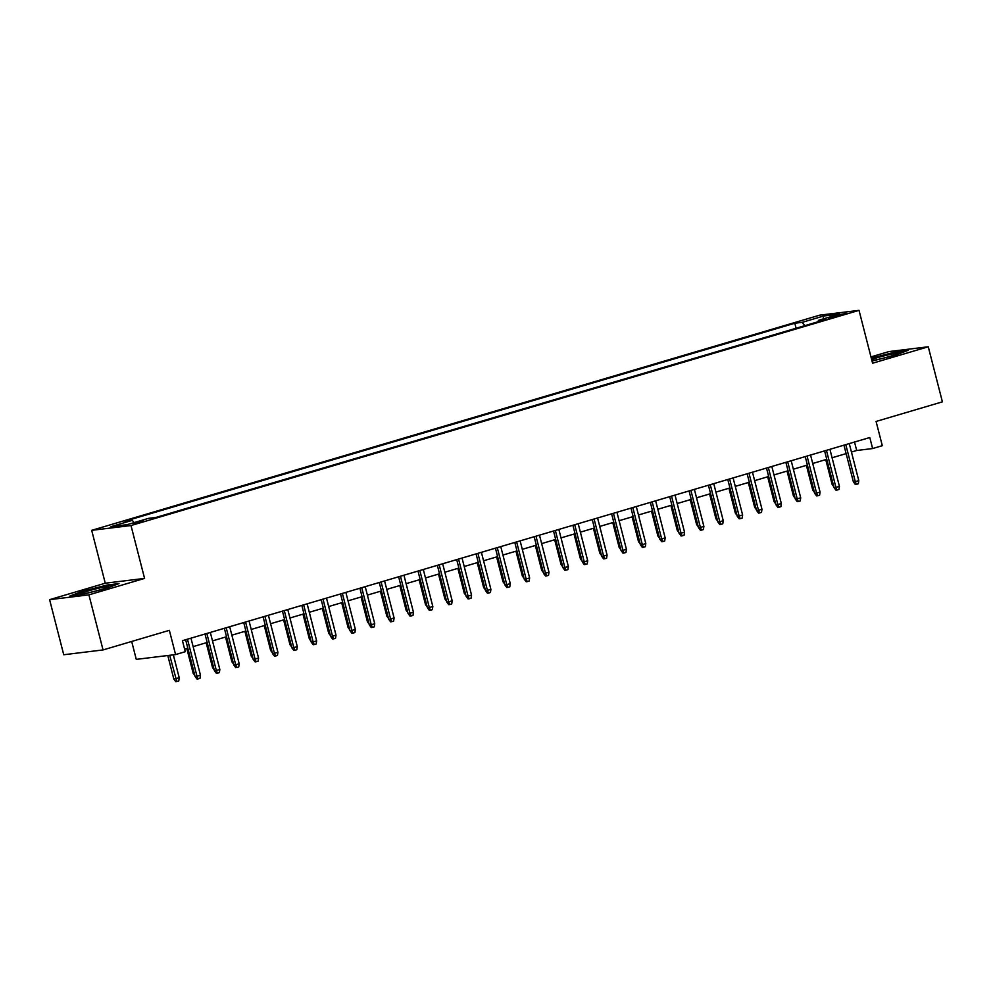 <?xml version="1.0" encoding="UTF-8"?>
<svg xmlns="http://www.w3.org/2000/svg" width="992" height="992" viewBox="0 0 992 992"><rect width="100%" height="100%" fill="white"/><g stroke="black" fill="none" stroke-linecap="round" stroke-linejoin="round"><path stroke-width="1.49" d="M143.828 521.284L133.362 523.516L143.828 521.284M131.688 641.464L136.276 659.37L175.584 654.571L185.268 651.707L182.441 640.683L869.798 437.522L872.625 448.545L882.31 445.681L876.085 421.451L942.4 401.847L928.264 346.778L888.956 351.577L870.964 356.897M49.6 599.664L63.736 654.745L103.044 649.934L88.908 594.853L144.572 578.41L130.994 525.537L91.686 530.336L105.264 583.209L49.6 599.664L88.908 594.853M130.994 525.537L859.022 310.36L819.714 315.158L91.686 530.336M836.306 315.444L828.494 318.06L846.449 313.286L836.306 315.444L836.578 316.485M804.847 325.649L802.243 322.326L794.815 323.243L124.88 521.246L132.32 520.341L111.017 526.64L127.162 524.656L148.465 518.37L155.905 517.452L825.828 319.449L818.4 320.354L818.102 321.73M802.243 322.326L823.546 316.039L839.691 314.055L818.4 320.354M175.584 654.571L169.359 630.329L103.044 649.934M859.022 310.36L872.588 363.221L928.264 346.778M851.446 452.042L856.691 450.492L872.625 448.545M184.611 649.14L187.81 648.185M193.13 646.623L207.179 642.469M212.499 640.894L226.536 636.74M231.855 635.178L245.904 631.024M251.224 629.449L265.261 625.295M270.58 623.72L284.63 619.578M289.949 618.004L303.986 613.85M309.306 612.275L323.355 608.133M328.662 606.558L342.711 602.404M348.031 600.83L362.08 596.688M367.387 595.113L381.436 590.959M386.756 589.384L400.793 585.243M406.112 583.668L420.162 579.514M425.481 577.939L439.518 573.798M444.838 572.223L458.887 568.069M464.206 566.494L478.243 562.352M483.563 560.778L497.612 556.624M502.932 555.049L516.968 550.907M522.288 549.332L536.337 545.178M541.657 543.604L555.694 539.45M561.013 537.887L575.062 533.733M580.382 532.158L594.419 528.004M599.738 526.442L613.788 522.288M619.095 520.713L633.144 516.559M638.464 514.997L652.513 510.843M657.82 509.268L671.869 505.114M677.189 503.552L691.226 499.398M696.545 497.823L710.594 493.669M715.914 492.106L729.951 487.952M735.27 486.378L749.32 482.224M754.639 480.649L768.676 476.507M773.996 474.932L788.045 470.778M793.364 469.204L807.401 465.062M812.721 463.487L826.77 459.333M832.09 457.758L846.126 453.617M854.521 442.048L856.691 450.492M796.092 328.24L794.815 323.243M132.32 520.341L134.094 522.61M823.211 318.928L823.546 316.039M872.042 361.063L895.268 355.173L908.04 350.374L896.198 351.813L871.298 358.174M144.572 578.41L105.264 583.209M81.654 594.617L106.268 588.38L119.028 583.581L107.186 585.02L82.584 591.269L69.824 596.068L81.654 594.617M843.956 445.16L853.393 481.889L855.302 481.653L845.792 444.627M858.787 480.624L858.328 483.774L856.381 484.344L855.302 481.653L858.787 480.624L849.276 443.598M856.381 484.344L855.327 484.468L853.393 481.889M833.788 486.688L832.139 484.48L825.753 459.631M832.139 484.48L833.193 484.356M871.931 360.642A14.818 1.017 -14.4 0 0 890.456 356.215A14.818 1.017 -14.4 0 0 897.834 353.512A14.818 1.017 -14.4 0 0 891.473 354.156A14.818 1.017 -14.4 0 0 876.643 357.901A14.818 1.017 -14.4 0 0 871.646 359.513M871.435 358.707L895.912 352.408L905.845 351.193M108.884 586.619A14.818 1.017 -14.4 0 0 94.848 589.136A14.818 1.017 -14.4 0 0 80.191 593.91A14.818 1.017 -14.4 0 0 80.315 594.034A14.818 1.017 -14.4 0 0 94.786 591.244A14.818 1.017 -14.4 0 0 108.822 586.718A14.818 1.017 -14.4 0 0 108.884 586.619M72.094 595.795L83.068 591.666L106.913 585.615L116.845 584.4M824.6 450.889L834.024 487.605L835.934 487.382L826.435 450.343M839.418 486.353L838.959 489.49L837.025 490.06L835.934 487.382L839.418 486.353L829.92 449.314M837.025 490.06L835.958 490.197L834.024 487.605M805.231 456.605L814.668 493.334L816.577 493.098L807.066 456.072M820.062 492.069L819.603 495.219L817.656 495.789L816.577 493.098L820.062 492.069L810.551 455.043M817.656 495.789L816.602 495.913L814.668 493.334M785.875 462.334L795.299 499.05L797.208 498.827L787.71 461.788M800.705 497.798L800.234 500.935L798.3 501.506L797.208 498.827L800.705 497.798L791.194 460.759M798.3 501.506L797.233 501.642L795.299 499.05M766.506 468.05L775.942 504.779L777.852 504.544L768.341 467.517M781.336 503.514L780.878 506.664L778.931 507.234L777.852 504.544L781.336 503.514L771.826 466.488M778.931 507.234L777.877 507.358L775.942 504.779M814.432 492.404L812.783 490.209L806.397 465.36M812.783 490.209L813.824 490.085M795.063 498.133L793.414 495.938L787.04 471.076M793.414 495.938L794.468 495.802M775.707 503.862L774.058 501.654L767.672 476.805M774.058 501.654L775.099 501.53M756.338 509.578L754.689 507.383L748.315 482.521M754.689 507.383L755.743 507.247M747.15 473.779L756.574 510.508L758.496 510.272L748.985 473.234M761.98 509.243L761.509 512.38L759.574 512.951L758.496 510.272L761.98 509.243L752.469 472.204M759.574 512.951L758.508 513.087L756.574 510.508M736.982 515.307L735.332 513.1L728.946 488.25M735.332 513.1L736.374 512.976M727.781 479.496L737.217 516.224L739.127 515.989L729.616 478.962M742.611 514.96L742.152 518.109L740.218 518.68L739.127 515.989L742.611 514.96L733.1 477.933M740.218 518.68L739.152 518.804L737.217 516.224M708.424 485.224L717.848 521.953L719.77 521.718L710.26 484.679M723.255 520.688L722.784 523.826L720.849 524.396L719.77 521.718L723.255 520.688L713.744 483.65M720.849 524.396L719.783 524.532L717.848 521.953M689.068 490.953L698.492 527.67L700.402 527.434L690.891 490.408M703.886 526.405L703.427 529.554L701.493 530.125L700.402 527.434L703.886 526.405L694.375 489.378M701.493 530.125L700.426 530.249L698.492 527.67M669.699 496.67L679.123 533.398L681.045 533.163L671.534 496.124M684.53 532.134L684.058 535.271L682.124 535.841L681.045 533.163L684.53 532.134L675.019 495.095M682.124 535.841L681.058 535.978L679.123 533.398M650.343 502.398L659.767 539.115L661.676 538.879L652.166 501.853M665.161 537.85L664.702 541L662.768 541.57L661.676 538.879L665.161 537.85L655.65 500.824M662.768 541.57L661.701 541.694L659.767 539.115M717.613 521.023L715.964 518.828L709.59 493.966M715.964 518.828L717.018 518.692M698.256 526.752L696.607 524.545L690.221 499.695M696.607 524.545L697.661 524.421M678.888 532.468L677.238 530.274L670.865 505.412M677.238 530.274L678.292 530.137M659.531 538.197L657.882 535.99L651.496 511.14M657.882 535.99L658.936 535.866M640.162 543.914L638.513 541.719L632.14 516.857M638.513 541.719L639.567 541.582M630.974 508.115L640.41 544.844L642.32 544.608L632.809 507.569M645.804 543.579L645.333 546.716L643.399 547.286L642.32 544.608L645.804 543.579L636.294 506.54M643.399 547.286L642.345 547.423L640.41 544.844M620.806 549.642L619.157 547.435L612.771 522.586M619.157 547.435L620.211 547.311M611.618 513.844L621.042 550.56L622.951 550.324L613.44 513.298M626.436 549.295L625.977 552.445L624.042 553.015L622.951 550.324L626.436 549.295L616.937 512.269M624.042 553.015L622.976 553.139L621.042 550.56M601.437 555.359L599.8 553.164L593.414 528.302M599.8 553.164L600.842 553.028M592.249 519.56L601.685 556.289L603.595 556.053L594.084 519.014M607.079 555.024L606.608 558.161L604.674 558.744L603.595 556.053L607.079 555.024L597.568 517.985M604.674 558.744L603.62 558.868L601.685 556.289M582.081 561.088L580.432 558.88L574.046 534.031M580.432 558.88L581.486 558.756M572.892 525.289L582.316 562.005L584.226 561.77L574.728 524.743M587.71 560.74L587.252 563.89L585.317 564.46L584.226 561.77L587.71 560.74L578.212 523.714M585.317 564.46L584.251 564.597L582.316 562.005M562.724 566.804L561.075 564.609L554.689 539.747M561.075 564.609L562.117 564.473M553.524 531.005L562.96 567.734L564.87 567.498L555.359 530.46M568.354 566.469L567.895 569.606L565.948 570.189L564.87 567.498L568.354 566.469L558.843 529.43M565.948 570.189L564.894 570.313L562.96 567.734M543.356 572.533L541.706 570.326L535.333 545.476M541.706 570.326L542.76 570.202M534.167 536.734L543.591 573.45L545.501 573.215L536.002 536.188M548.985 572.186L548.526 575.335L546.592 575.906L545.501 573.215L548.985 572.186L539.487 535.159M546.592 575.906L545.526 576.042L543.591 573.45M523.999 578.249L522.35 576.054L515.964 551.205M522.35 576.054L523.392 575.918M514.798 542.45L524.235 579.179L526.144 578.944L516.634 541.905M529.629 577.914L529.17 581.052L527.223 581.634L526.144 578.944L529.629 577.914L520.118 540.876M527.223 581.634L526.169 581.758L524.235 579.179M495.442 548.179L504.866 584.896L506.776 584.66L497.277 547.634M510.272 583.631L509.801 586.78L507.867 587.351L506.776 584.66L510.272 583.631L500.762 546.604M507.867 587.351L506.8 587.487L504.866 584.896M476.073 553.896L485.51 590.624L487.419 590.389L477.908 553.362M490.904 589.36L490.445 592.497L488.51 593.08L487.419 590.389L490.904 589.36L481.393 552.321M488.51 593.08L487.444 593.204L485.51 590.624M456.717 559.624L466.141 596.341L468.063 596.105L458.552 559.079M471.547 595.076L471.076 598.226L469.142 598.796L468.063 596.105L471.547 595.076L462.036 558.05M469.142 598.796L468.075 598.932L466.141 596.341M437.348 565.341L446.784 602.07L448.694 601.834L439.183 564.808M452.178 600.805L451.72 603.954L449.785 604.525L448.694 601.834L452.178 600.805L442.668 563.778M449.785 604.525L448.719 604.649L446.784 602.07M417.992 571.07L427.416 607.786L429.338 607.563L419.827 570.524M432.822 606.521L432.351 609.671L430.416 610.241L429.338 607.563L432.822 606.521L423.311 569.495M430.416 610.241L429.35 610.378L427.416 607.786M398.635 576.786L408.059 613.515L409.969 613.279L400.458 576.253M413.453 612.25L412.994 615.4L411.06 615.97L409.969 613.279L413.453 612.25L403.942 575.224M411.06 615.97L409.994 616.094L408.059 613.515M379.266 582.515L388.69 619.231L390.612 619.008L381.102 581.969M394.097 617.966L393.626 621.116L391.691 621.686L390.612 619.008L394.097 617.966L384.586 580.94M391.691 621.686L390.625 621.823L388.69 619.231M359.91 588.231L369.334 624.96L371.244 624.724L361.733 587.698M374.728 623.695L374.269 626.845L372.335 627.415L371.244 624.724L374.728 623.695L365.217 586.669M372.335 627.415L371.268 627.539L369.334 624.96M340.541 593.96L349.978 630.676L351.887 630.453L342.376 593.414M355.372 629.424L354.9 632.561L352.966 633.132L351.887 630.453L355.372 629.424L345.861 592.385M352.966 633.132L351.912 633.268L349.978 630.676M321.185 599.676L330.609 636.405L332.518 636.17L323.02 599.143M336.003 635.14L335.544 638.29L333.61 638.86L332.518 636.17L336.003 635.14L326.504 598.114M333.61 638.86L332.543 638.984L330.609 636.405M301.816 605.405L311.252 642.122L313.162 641.898L303.651 604.86M316.646 640.869L316.175 644.006L314.241 644.577L313.162 641.898L316.646 640.869L307.136 603.83M314.241 644.577L313.187 644.713L311.252 642.122M282.46 611.122L291.884 647.85L293.793 647.615L284.295 610.588M297.278 646.586L296.819 649.735L294.884 650.306L293.793 647.615L297.278 646.586L287.779 609.559M294.884 650.306L293.818 650.43L291.884 647.85M263.091 616.85L272.527 653.579L274.437 653.344L264.926 616.305M277.921 652.314L277.462 655.452L275.516 656.022L274.437 653.344L277.921 652.314L268.41 615.276M275.516 656.022L274.462 656.158L272.527 653.579M243.734 622.567L253.158 659.296L255.068 659.06L245.57 622.034M258.552 658.031L258.094 661.18L256.159 661.751L255.068 659.06L258.552 658.031L249.054 621.004M256.159 661.751L255.093 661.875L253.158 659.296M224.366 628.296L233.802 665.024L235.712 664.789L226.201 627.75M239.196 663.76L238.737 666.897L236.79 667.467L235.712 664.789L239.196 663.76L229.685 626.721M236.79 667.467L235.736 667.604L233.802 665.024M205.009 634.024L214.433 670.741L216.343 670.505L206.844 633.479M219.84 669.476L219.368 672.626L217.434 673.196L216.343 670.505L219.84 669.476L210.329 632.45M217.434 673.196L216.368 673.32L214.433 670.741M185.64 639.741L195.077 676.47L196.986 676.234L187.476 639.195M200.471 675.205L200.012 678.342L198.078 678.912L196.986 676.234L200.471 675.205L190.96 638.166M198.078 678.912L197.011 679.049L195.077 676.47M504.63 583.978L502.981 581.771L496.608 556.921M502.981 581.771L504.035 581.647M485.274 589.694L483.625 587.5L477.239 562.65M483.625 587.5L484.666 587.363M465.905 595.423L464.256 593.216L457.882 568.366M464.256 593.216L465.31 593.092M446.549 601.14L444.9 598.945L438.514 574.095M444.9 598.945L445.954 598.821M427.18 606.868L425.531 604.661L419.157 579.812M425.531 604.661L426.585 604.537M407.824 612.585L406.174 610.39L399.788 585.54M406.174 610.39L407.228 610.266M388.455 618.314L386.806 616.106L380.432 591.257M386.806 616.106L387.86 615.982M369.098 624.03L367.449 621.835L361.063 596.986M367.449 621.835L368.503 621.711M349.73 629.759L348.08 627.552L341.707 602.702M348.08 627.552L349.134 627.428M330.373 635.475L328.724 633.28L322.338 608.431M328.724 633.28L329.778 633.156M311.004 641.204L309.368 639.009L302.982 614.147M309.368 639.009L310.409 638.873M291.648 646.933L289.999 644.726L283.613 619.876M289.999 644.726L291.053 644.602M272.292 652.649L270.642 650.454L264.256 625.592M270.642 650.454L271.684 650.318M252.923 658.378L251.274 656.171L244.9 631.321M251.274 656.171L252.328 656.047M233.566 664.094L231.917 661.9L225.531 637.038M231.917 661.9L232.959 661.763M214.198 669.823L212.548 667.616L206.175 642.766M212.548 667.616L213.602 667.492M194.841 675.54L193.192 673.345L186.806 648.483M193.192 673.345L194.234 673.208M179.23 677.796L178.758 680.946L176.824 681.516L175.758 681.64L173.823 679.061L179.23 677.796L173.327 654.844M176.824 681.516L169.694 655.29M173.823 679.061L167.784 655.514M832.263 317.539L832.052 316.708"/></g></svg>
